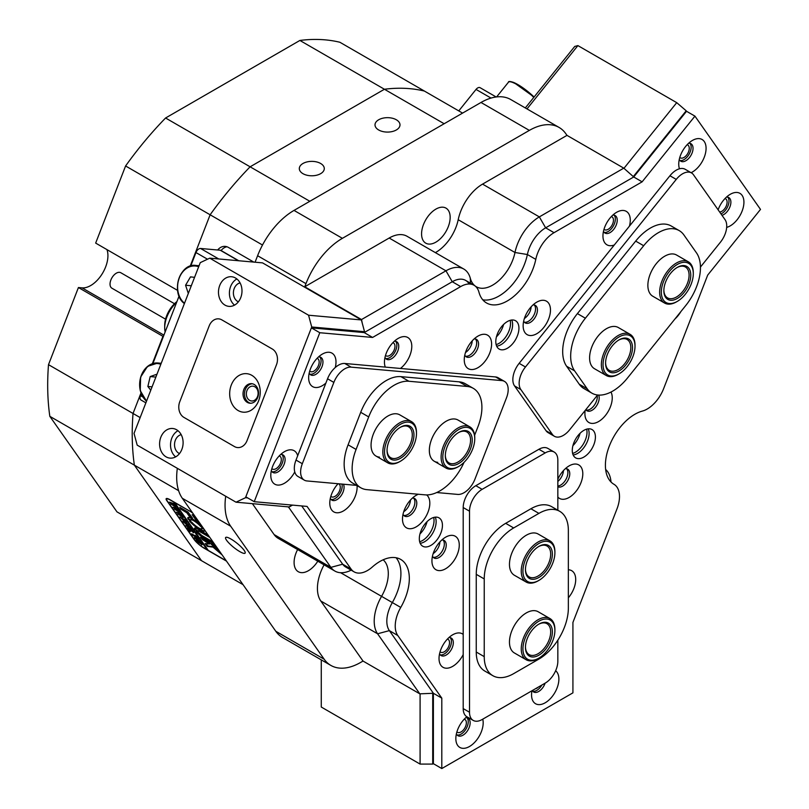 <?xml version="1.0" encoding="UTF-8"?>
<svg xmlns="http://www.w3.org/2000/svg" width="809" height="809" viewBox="0 0 809 809"><rect width="100%" height="100%" fill="white"/><g stroke="black" fill="none" stroke-linecap="round" stroke-linejoin="round"><path stroke-width="1.21" d="M603.999 229.301A7.433 4.288 120 0 0 604.485 229.665A7.433 4.288 120 0 0 608.196 229.301A7.433 4.288 120 0 0 613.06 222.748A7.433 4.288 120 0 0 611.917 216.792A7.433 4.288 120 0 0 611.351 216.549M330.83 496.362A7.433 4.288 120 0 0 331.316 496.726A7.433 4.288 120 0 0 335.037 496.362A7.433 4.288 120 0 0 339.891 489.809A7.433 4.288 120 0 0 338.749 483.853A7.433 4.288 120 0 0 338.607 483.772M385.499 355.444A7.433 4.288 120 0 0 385.994 355.818A7.433 4.288 120 0 0 389.705 355.444A7.433 4.288 120 0 0 394.57 348.891A7.433 4.288 120 0 0 393.427 342.935A7.433 4.288 120 0 0 392.861 342.703M440.076 651.781A7.433 4.288 120 0 0 440.561 652.155A7.433 4.288 120 0 0 444.283 651.781A7.433 4.288 120 0 0 449.137 645.228A7.433 4.288 120 0 0 447.994 639.272A7.433 4.288 120 0 0 447.438 639.039M230.959 539.037A12.489 2.639 -141.2 0 0 225.64 537.5A12.489 2.639 -141.2 0 0 229.493 543.618A12.489 2.639 -141.2 0 0 239.788 551.607A12.489 2.639 -141.2 0 0 245.107 553.144A12.489 2.639 -141.2 0 0 241.254 547.026A12.489 2.639 -141.2 0 0 230.959 539.037M396.339 119.772A12.489 7.21 0 0 0 382.728 118.215A12.489 7.21 0 0 0 375.012 124.869A12.489 7.21 0 0 0 378.673 129.976A12.489 7.21 0 0 0 392.284 131.533A12.489 7.21 0 0 0 399.99 124.869A12.489 7.21 0 0 0 396.339 119.772M320.637 163.479A12.489 7.21 0 0 0 307.026 161.921A12.489 7.21 0 0 0 299.31 168.575A12.489 7.21 0 0 0 302.971 173.682A12.489 7.21 0 0 0 316.582 175.24A12.489 7.21 0 0 0 324.288 168.575A12.489 7.21 0 0 0 320.637 163.479M297.621 549.554A20.225 11.68 120 0 0 298.278 571.71A20.225 11.68 120 0 0 308.391 570.709A20.225 11.68 120 0 0 317.795 561.203M435.869 242.154A20.225 11.68 120 0 0 449.076 224.336A20.225 11.68 120 0 0 445.981 208.125A20.225 11.68 120 0 0 435.869 209.127A20.225 11.68 120 0 0 422.662 226.945A20.225 11.68 120 0 0 425.756 243.155A20.225 11.68 120 0 0 435.869 242.154M49.824 416.332L116.981 511.875L201.512 560.688L134.355 465.135L49.824 416.332A261.701 151.091 -60 0 1 48.5 364.667L78.422 287.539L162.953 336.342L152.345 363.696L163.357 336.574M275.808 631.283L324.176 659.214A59.482 34.342 120 0 0 330.861 665.413L282.493 637.482A59.482 34.342 -60 0 1 275.808 631.283L182.328 498.293A59.482 34.342 -60 0 1 177.343 468.33M362.331 323.509L361.522 319.555L304.75 286.77L305.964 283.646L257.596 255.725L255.078 262.207M257.596 255.725A59.482 34.342 -60 0 1 294.021 210.411L480.991 102.47A59.482 34.342 -60 0 1 510.722 99.517L559.09 127.448A59.482 34.342 120 0 0 529.349 130.391L480.991 102.47M253.814 262.096L228.36 247.402A11.892 9.384 -84.9 0 0 225.205 246.391A11.892 9.384 -84.9 0 0 217.661 250.001M262.5 245.016L125.587 165.976A261.701 151.091 -60 0 1 165.572 118.003L250.112 166.806A261.701 151.091 120 0 0 210.128 214.779A261.701 151.091 -60 0 1 250.112 166.806L384.427 89.253L299.896 40.45A261.701 151.091 -60 0 1 339.881 42.26L424.412 91.063A261.701 151.091 120 0 0 384.427 89.253A261.701 151.091 -60 0 1 424.412 91.063L462.576 113.098M190.196 266.141L210.128 214.779L190.196 266.141M354.089 571.852A26.768 15.452 120 0 0 367.468 570.527A26.768 15.452 120 0 0 372.332 566.988A41.633 24.037 -60 0 1 400.708 559.423A41.633 24.037 -60 0 1 400.748 607.417A26.768 15.452 120 0 0 397.765 635.49L441.805 698.137L441.805 768.55L572.924 692.848L572.924 622.434L616.964 508.932A26.768 15.452 120 0 0 613.98 484.308A41.633 24.037 -60 0 1 609.349 446.002A41.633 24.037 -60 0 1 642.407 411.063A26.768 15.452 120 0 0 647.261 408.99A26.768 15.452 120 0 0 663.653 388.593L707.693 275.1L760.5 209.4L694.941 116.132L642.124 181.833L554.054 232.679A26.768 15.452 120 0 0 535.791 259.376A41.633 24.037 -60 0 1 507.364 300.918A41.633 24.037 -60 0 1 486.553 302.981A41.633 24.037 -60 0 1 478.948 292.201A26.768 15.452 120 0 0 474.054 285.264A26.768 15.452 120 0 0 460.675 286.588L372.605 337.444L319.788 332.721L254.228 501.691L307.046 506.414L351.076 569.061A26.768 15.452 120 0 0 354.089 571.852L345.676 566.998A26.768 15.452 -60 0 1 342.672 564.207L301.706 505.938L342.672 564.207A26.768 15.452 120 0 0 349.599 568.201M397.765 635.49L389.362 630.626A26.768 15.452 -60 0 1 392.335 602.563A41.633 24.037 -60 0 0 396.066 557.735A41.633 24.037 -60 0 1 392.335 602.563A26.768 15.452 120 0 0 389.362 630.626L433.391 693.273L419.8 693.839L363.029 661.064L360.592 662.46A59.482 34.342 120 0 1 330.861 665.413M642.124 181.833L633.72 176.979L545.64 227.825A26.768 15.452 120 0 0 527.377 254.522A41.633 24.037 -60 0 1 482.771 299.805A41.633 24.037 -60 0 0 498.951 296.054A41.633 24.037 -60 0 0 527.377 254.522A26.768 15.452 -60 0 1 545.64 227.825L539.34 216.893L623.769 168.151L633.72 176.979L545.64 227.825L554.054 232.679M469.169 284.01A26.768 15.452 120 0 0 452.261 281.734L364.192 332.58L311.384 327.867L245.815 496.837L254.228 501.691M48.5 364.667L133.03 413.47A261.701 151.091 120 0 0 134.355 465.135A261.701 151.091 -60 0 1 133.03 413.47L140.968 393.012L133.03 413.47L140.149 417.586M559.09 127.448A59.482 34.342 120 0 1 565.774 133.647L566.988 135.366L623.769 168.151M287.873 506.828L288.682 507.304L291.705 505.554M419.8 693.839L377.591 633.781A35.687 20.599 -60 0 1 381.555 596.364A32.714 18.89 120 0 0 383.163 559.808M435.373 252.63A32.714 18.89 120 0 0 458.197 219.714A35.687 20.599 -60 0 1 482.558 184.118L539.34 216.893A35.687 20.599 -60 0 0 514.979 252.499L458.197 219.714M361.522 319.555L445.951 270.813A35.687 20.599 -60 0 1 463.8 269.043A35.687 20.599 -60 0 1 470.312 278.286A32.714 18.89 120 0 0 476.289 286.75A32.714 18.89 120 0 0 514.979 252.499L527.377 254.522L535.791 259.376M324.176 659.214L230.686 526.214L182.328 498.293M294.021 210.411L342.389 238.331L529.349 130.391M178.617 490.689L134.355 465.135L201.512 560.688L243.024 584.644M444.151 123.737L384.427 89.253L250.112 166.806L309.827 201.279M192.461 512.714A9.516 2.012 -141.2 0 0 191.278 511.986L170.254 499.851A9.516 2.012 -141.2 0 0 166.199 498.668A9.516 2.012 -141.2 0 0 166.887 500.751L194.221 539.643A9.516 2.012 -141.2 0 0 204.313 548.31L225.347 560.455A9.516 2.012 -141.2 0 0 226.429 561.041M225.711 496.251A59.482 34.342 120 0 0 230.686 526.214M441.805 698.137L433.391 693.273L389.362 630.626L377.591 633.781L320.809 601.006L363.029 661.064M320.809 601.006A35.687 20.599 -60 0 1 324.085 564.824M351.167 570.163A35.687 20.599 -60 0 1 334.906 571.073L278.124 538.298A35.687 20.599 -60 0 1 274.12 534.577L330.891 567.362L288.682 507.304M252.388 503.663L274.12 534.577M342.389 238.331A59.482 34.342 120 0 0 305.964 283.646M460.675 286.588L452.261 281.734L445.951 270.813L389.18 238.028L304.75 286.77M389.18 238.028A35.687 20.599 -60 0 1 407.018 236.258L463.8 269.043M566.988 135.366L482.558 184.118M605.648 469.473A35.687 20.599 -60 0 1 610.997 481.982M334.906 571.073A35.687 20.599 -60 0 1 330.891 567.362L342.672 564.207L351.076 569.061M227.005 246.775A11.892 9.384 -84.9 0 0 221.12 250.557M420.174 543.294A16.352 9.445 120 0 0 432.744 533.121A16.352 9.445 120 0 0 435.272 517.153M419.952 533.97A16.352 9.445 120 0 0 427.081 521.613M496.665 346.151A16.352 9.445 120 0 0 509.235 335.988A16.352 9.445 120 0 0 511.753 320.02M496.443 336.837A16.352 9.445 120 0 0 503.572 324.48M573.156 454.971A16.352 9.445 120 0 0 585.726 444.798A16.352 9.445 120 0 0 588.244 428.831M572.924 445.648A16.352 9.445 120 0 0 580.063 433.3M433.169 553.589A10.113 5.835 120 0 0 439.914 541.919M403.731 511.703A10.113 5.835 120 0 0 410.466 500.033M557.836 481.436A10.113 5.835 120 0 0 563.448 470.595M465.499 352.512A10.113 5.835 120 0 0 472.234 340.842M524.374 318.513A10.113 5.835 120 0 0 531.119 306.844M165.562 319.181L111.885 288.186A8.919 5.147 -60 0 1 111.086 279.459A8.919 5.147 -60 0 1 118.721 272.34A8.919 5.147 -60 0 1 120.804 272.734L174.481 303.719M176.645 302.323A23.795 13.733 120 0 0 164.702 327.807A23.795 13.733 120 0 0 165.147 331.963M164.702 327.807L164.702 325.38A20.822 12.024 -60 0 1 176.949 301.555M491.023 98.071L476.036 89.425L458.774 110.904M476.036 89.425A4.763 2.751 -60 0 1 480.101 87.696L496.17 96.979M207.508 259.214L195.96 252.55L190.752 265.969M179.062 296.094L152.901 363.524M141.211 393.649L140.442 395.631L142.95 397.077M195.96 252.55A4.763 2.751 -60 0 1 200.561 248.474L220.23 250.224A4.763 2.751 -60 0 1 220.928 250.446L238.776 260.751M145.873 402.831L140.978 400.01A4.763 2.751 -60 0 1 140.442 395.631M222.424 555.338L223.8 557.3M219.876 551.708L208.459 541.808L200.571 537.297L202.503 539.623L209.46 544.022L205.132 543.577L207.326 546.378L213.04 547.127L222.121 554.903M205.678 543.587L208.004 546.055L213.404 546.682L220.928 553.204M204.151 529.339L201.674 527.943A7.139 1.507 38.8 0 1 201.785 528.823A7.139 1.507 38.8 0 1 198.741 527.943A7.139 1.507 38.8 0 1 191.804 522.24L189.367 520.915A10.709 2.265 -141.2 0 0 200.005 529.733A10.709 2.265 -141.2 0 0 204.566 531.058A10.709 2.265 -141.2 0 0 204.353 529.632M190.439 521.279A10.709 2.265 -141.2 0 0 200.369 529.278A10.709 2.265 -141.2 0 0 204.677 530.775M191.551 529.511L185.999 525.678L186.11 524.95L189.771 526.72L190.823 528.216L186.222 525.82L191.561 529.258M186.08 525.577L186.11 524.95M189.215 526.699L189.771 526.72M186.424 524.92L186.222 525.82M193.634 532.807L191.318 530.805L190.125 531.493L188.972 529.855L190.681 530.148L188.517 529.197L187.466 527.701L192.512 530.613L193.563 532.11L190.772 530.208L193.705 532.716M191.136 530.522L190.267 531.574M195.191 535.325L198.357 538.936L197.275 537.57L192.785 535.275L191.733 533.778L196.921 537.075L195.191 535.325M199.924 541.11L198.569 541.342L194.716 538.076L196.102 537.843L200.167 541.818M194.787 537.975L194.453 537.318M173.5 501.722L207.053 549.716L204.111 548.017A8.919 1.881 -141.2 0 1 194.645 539.886L167.301 500.993A8.919 1.881 -141.2 0 1 166.664 499.042L167.099 498.496M173.409 501.843L170.456 500.144A8.919 1.881 -141.2 0 0 166.664 499.042M202.068 544.649L197.244 541.605L196.193 540.119L201.239 543.031L202.159 544.346L201.795 544.983L202.159 544.346M188.467 524.808L187.101 525.031L183.249 521.765L184.644 521.542L188.709 525.516M183.33 521.674L182.986 521.016M185.605 521.734L185.433 520.723L183.259 519.459L184.796 521.067L183.188 520.136L179.891 516.931L184.937 519.843L186.758 522.432L185.676 521.835L186.06 521.431M183.077 517.315L177.758 513.958L180.134 514.797L176.534 512.218L180.528 513.563L181.459 514.888L177.879 513.108L181.661 515.171L182.632 516.567L179.052 514.746L183.077 517.315M183.046 517.527L183.572 517.123M179.537 512.279L174.218 508.922L176.595 509.761L172.995 507.182L176.989 508.527L177.919 509.852L174.34 508.072L178.122 510.135L179.092 511.531L175.513 509.71L179.537 512.279M175.998 507.243L170.679 503.886L173.055 504.725L169.455 502.146L173.45 503.491L174.38 504.816L170.79 503.036L174.582 505.099L175.553 506.495L171.973 504.674L175.998 507.243M175.968 507.455L176.493 507.051M226.217 560.738A8.919 1.881 -141.2 0 1 225.135 560.152L208.307 550.444L174.663 502.571L191.581 512.168M192.673 513.017A8.919 1.881 -141.2 0 0 191.49 512.289M194.838 516.091L192.168 514.676L196.911 521.421L199.985 523.413M186.859 512.815L189.124 516.041L192.542 518.144L188.032 512.067L179.81 507.324L180.72 509.053L186.859 512.815L187.223 512.36L189.498 515.586L191.966 517.234M213.02 541.959L202.634 535.962A2.973 0.627 38.8 0 1 199.56 533.364L196.172 531.382A7.736 1.638 -141.2 0 0 204.313 538.359L214.709 544.356M202.978 527.67A10.709 2.265 -141.2 0 0 194.221 520.076A10.709 2.265 -141.2 0 0 187.88 517.639A10.709 2.265 -141.2 0 0 188.133 519.166L190.762 520.763A7.139 1.507 38.8 0 1 190.661 519.884A7.139 1.507 38.8 0 1 194.817 521.451A7.139 1.507 38.8 0 1 200.642 526.467L203.18 527.964M215.76 545.853L211.503 543.608L213.445 545.933L217.439 548.239M208.186 535.083L197.8 529.086A7.736 1.638 -141.2 0 0 194.504 528.125A7.736 1.638 -141.2 0 0 195.009 529.743L198.387 531.705A2.973 0.627 38.8 0 1 198.215 531.109A2.973 0.627 38.8 0 1 199.479 531.473L209.865 537.469M222.556 555.53L223.668 557.108M174.34 502.207L207.529 549.321M198.215 531.109L198.579 530.653A2.973 0.627 38.8 0 1 199.843 531.028L209.086 536.357M194.787 527.984A7.736 1.638 -141.2 0 0 195.373 529.288L198.195 531.139M212.403 543.911L216.65 547.127M202.23 528.085A7.139 1.507 38.8 0 1 202.149 528.368L201.785 528.823M190.661 519.884L191.025 519.429A7.139 1.507 38.8 0 1 195.181 521.006A7.139 1.507 38.8 0 1 201.006 526.012L202.361 526.972M188.123 517.477A10.709 2.265 -141.2 0 0 188.497 518.711L190.58 520.167M197.174 531.746A7.736 1.638 -141.2 0 0 204.677 537.904L213.92 543.233M180.437 507.688L187.223 512.36M201.471 537.601L209.066 542.91L209.46 544.022M193.058 514.969L197.275 520.966L199.196 522.301M202.523 543.891L202.159 544.528M201.653 543.86L199.489 542.617L201.33 544.356L201.744 543.749M202.048 544.174L201.33 544.356M199.732 541.443L198.64 539.876L194.898 537.722L198.053 540.685L199.732 541.443L199.742 540.857M195.171 537.378L194.918 538.187M190.398 530.906L190.014 530.36M186.363 525.223L186.475 524.495M188.275 525.142L187.172 523.575L183.431 521.421L186.586 524.384L188.275 525.142L188.285 524.556M183.714 521.067L183.461 521.886M180.852 513.26L180.205 514.028M173.763 503.188L173.126 503.956M194.565 277.345L190.499 276.88L185.574 285.243L188.315 293.455M191.298 285.759L185.574 285.243M156.997 374.183L150.191 376.579L147.865 386.48L150.777 390.211M152.072 386.854L147.865 386.48M155.864 377.085L150.191 376.579M335.27 367.508A19.335 11.164 120 0 0 322.326 354.109L322.326 354.109A19.335 11.164 120 0 0 308.654 377.783A19.335 11.164 120 0 0 322.326 385.681A19.335 11.164 120 0 0 325.875 383.092M309.2 373.091A10.113 5.835 120 0 0 310.747 374.891A10.113 5.835 120 0 0 315.803 374.385A10.113 5.835 120 0 0 322.417 365.476A10.113 5.835 120 0 0 320.86 357.376A10.113 5.835 120 0 0 318.524 356.921M309.898 374.183A10.113 5.835 120 0 0 313.912 373.293A10.113 5.835 120 0 0 320.233 365.253A10.113 5.835 120 0 0 319.828 356.981M297.682 455.75A19.335 11.164 120 0 0 284.475 451.665L284.475 451.665A19.335 11.164 120 0 0 270.803 475.338A19.335 11.164 120 0 0 284.475 483.236A19.335 11.164 120 0 0 294.759 471.91M271.349 470.646A10.113 5.835 120 0 0 272.896 472.446A10.113 5.835 120 0 0 277.952 471.94A10.113 5.835 120 0 0 284.566 463.031A10.113 5.835 120 0 0 283.008 454.931A10.113 5.835 120 0 0 280.672 454.476M272.046 471.738A10.113 5.835 120 0 0 276.061 470.848A10.113 5.835 120 0 0 282.381 462.809A10.113 5.835 120 0 0 281.977 454.537M726.664 227.38A19.335 11.164 120 0 0 730.254 225.863A19.335 11.164 120 0 0 743.926 202.189A19.335 11.164 120 0 0 730.254 194.302L730.254 194.302A19.335 11.164 120 0 0 718.119 209.824M721.992 215.325A10.113 5.835 120 0 0 723.742 214.577A10.113 5.835 120 0 0 730.345 205.658A10.113 5.835 120 0 0 728.798 197.558A10.113 5.835 120 0 0 726.462 197.113M720.991 213.91A10.113 5.835 120 0 0 721.84 213.475A10.113 5.835 120 0 0 728.161 205.435A10.113 5.835 120 0 0 727.756 197.163M691.098 172.701A19.335 11.164 120 0 0 692.403 172.014A19.335 11.164 120 0 0 706.075 148.34A19.335 11.164 120 0 0 692.403 140.453L692.403 140.453A19.335 11.164 120 0 0 678.741 164.126A19.335 11.164 120 0 0 679.469 168.788M679.277 159.424A10.113 5.835 120 0 0 680.834 161.224A10.113 5.835 120 0 0 685.89 160.718A10.113 5.835 120 0 0 692.494 151.809A10.113 5.835 120 0 0 690.947 143.709A10.113 5.835 120 0 0 688.611 143.264M679.975 160.526A10.113 5.835 120 0 0 683.989 159.626A10.113 5.835 120 0 0 690.31 151.586A10.113 5.835 120 0 0 689.905 143.314M466.864 716.744A19.335 11.164 120 0 0 455.841 738.587A19.335 11.164 120 0 0 469.513 746.485A19.335 11.164 120 0 0 482.761 719.161M456.387 733.894A10.113 5.835 120 0 0 457.945 735.694A10.113 5.835 120 0 0 462.991 735.189A10.113 5.835 120 0 0 469.604 726.28A10.113 5.835 120 0 0 468.047 718.18A10.113 5.835 120 0 0 465.721 717.735M457.085 734.987A10.113 5.835 120 0 0 461.1 734.097A10.113 5.835 120 0 0 467.42 726.057A10.113 5.835 120 0 0 467.015 717.785M531.968 690.755A19.335 11.164 120 0 0 531.553 694.88A19.335 11.164 120 0 0 545.215 702.778A19.335 11.164 120 0 0 557.623 686.457A19.335 11.164 120 0 0 555.631 670.752M532.282 690.573A10.113 5.835 120 0 0 533.647 691.988A10.113 5.835 120 0 0 538.703 691.483A10.113 5.835 120 0 0 545.114 683.17M532.787 691.28A10.113 5.835 120 0 0 536.802 690.39A10.113 5.835 120 0 0 541.868 685.041M400.425 368.459A19.335 11.164 120 0 0 411.741 345.038A19.335 11.164 120 0 0 398.119 338.455L398.119 338.455A19.335 11.164 120 0 0 384.447 362.129A19.335 11.164 120 0 0 385.296 367.104M384.993 357.426A10.113 5.835 120 0 0 386.54 359.226A10.113 5.835 120 0 0 391.596 358.721A10.113 5.835 120 0 0 398.21 349.812A10.113 5.835 120 0 0 396.653 341.711A10.113 5.835 120 0 0 394.317 341.267M385.691 358.529A10.113 5.835 120 0 0 389.705 357.629A10.113 5.835 120 0 0 396.026 349.589A10.113 5.835 120 0 0 395.621 341.317M338.081 483.731A19.335 11.164 120 0 0 329.779 503.036A19.335 11.164 120 0 0 343.441 510.934A19.335 11.164 120 0 0 357.032 485.622M330.315 498.344A10.113 5.835 120 0 0 331.872 500.144A10.113 5.835 120 0 0 336.928 499.638A10.113 5.835 120 0 0 343.431 484.207M331.012 499.436A10.113 5.835 120 0 0 335.037 498.546A10.113 5.835 120 0 0 341.914 484.075M674.949 318.958A19.335 11.164 120 0 0 680.865 311.607M629.432 226.156A19.335 11.164 120 0 0 616.61 212.302L616.61 212.302A19.335 11.164 120 0 0 602.948 235.975A19.335 11.164 120 0 0 614.304 244.975M603.484 231.283A10.113 5.835 120 0 0 605.041 233.083A10.113 5.835 120 0 0 610.097 232.577A10.113 5.835 120 0 0 616.701 223.668A10.113 5.835 120 0 0 615.153 215.568A10.113 5.835 120 0 0 612.817 215.123M604.181 232.375A10.113 5.835 120 0 0 608.196 231.485A10.113 5.835 120 0 0 614.516 223.446A10.113 5.835 120 0 0 614.112 215.174M585.16 410.487A19.335 11.164 120 0 0 584.907 413.672A19.335 11.164 120 0 0 598.569 421.57A19.335 11.164 120 0 0 611.007 392.041M585.817 409.667A10.113 5.835 120 0 0 587 410.78A10.113 5.835 120 0 0 592.057 410.274A10.113 5.835 120 0 0 598.68 395.095M586.141 410.072A10.113 5.835 120 0 0 590.166 409.182A10.113 5.835 120 0 0 597.214 395.49M557.836 497.07A19.335 11.164 120 0 0 569.131 497.444A19.335 11.164 120 0 0 582.804 473.771A19.335 11.164 120 0 0 569.131 465.883L569.131 465.883A19.335 11.164 120 0 0 557.836 479.302M557.836 486.796A10.113 5.835 120 0 0 562.609 486.158A10.113 5.835 120 0 0 569.223 477.239A10.113 5.835 120 0 0 567.665 469.139A10.113 5.835 120 0 0 565.339 468.694M557.836 486.027A10.113 5.835 120 0 0 560.718 485.056A10.113 5.835 120 0 0 567.038 477.017A10.113 5.835 120 0 0 566.634 468.755M445.597 537.196L445.597 537.196A19.335 11.164 120 0 0 431.935 560.88A19.335 11.164 120 0 0 445.597 568.767A19.335 11.164 120 0 0 459.269 545.094A19.335 11.164 120 0 0 445.597 537.196M432.471 556.177A10.113 5.835 120 0 0 434.029 557.977A10.113 5.835 120 0 0 439.085 557.472A10.113 5.835 120 0 0 445.688 548.563A10.113 5.835 120 0 0 444.131 540.463A10.113 5.835 120 0 0 441.805 540.018M433.169 557.28A10.113 5.835 120 0 0 437.184 556.38A10.113 5.835 120 0 0 443.504 548.34A10.113 5.835 120 0 0 443.099 540.068M418.364 494.248A19.335 11.164 120 0 0 416.16 495.32L416.16 495.32A19.335 11.164 120 0 0 402.488 518.994A19.335 11.164 120 0 0 416.16 526.881A19.335 11.164 120 0 0 428.537 510.641A19.335 11.164 120 0 0 426.646 494.926M403.024 514.291A10.113 5.835 120 0 0 404.581 516.091A10.113 5.835 120 0 0 409.637 515.596A10.113 5.835 120 0 0 416.241 506.687A10.113 5.835 120 0 0 414.693 498.577A10.113 5.835 120 0 0 412.357 498.132M403.731 515.394A10.113 5.835 120 0 0 407.746 514.504A10.113 5.835 120 0 0 414.066 506.454A10.113 5.835 120 0 0 413.662 498.192M463.203 634.418A19.335 11.164 120 0 0 452.696 634.782L452.696 634.782A19.335 11.164 120 0 0 439.024 658.465A19.335 11.164 120 0 0 452.696 666.353A19.335 11.164 120 0 0 463.203 654.582M439.56 653.763A10.113 5.835 120 0 0 441.117 655.563A10.113 5.835 120 0 0 446.174 655.057A10.113 5.835 120 0 0 452.777 646.148A10.113 5.835 120 0 0 451.23 638.048A10.113 5.835 120 0 0 448.894 637.603M440.258 654.865A10.113 5.835 120 0 0 444.283 653.965A10.113 5.835 120 0 0 450.603 645.926A10.113 5.835 120 0 0 450.188 637.654M568.353 597.8A19.335 11.164 120 0 0 575.705 579.547A19.335 11.164 120 0 0 568.353 569.799M477.927 336.119L477.927 336.119A19.335 11.164 120 0 0 464.255 359.793A19.335 11.164 120 0 0 477.927 367.691A19.335 11.164 120 0 0 491.599 344.017A19.335 11.164 120 0 0 477.927 336.119M464.791 355.1A10.113 5.835 120 0 0 466.348 356.9A10.113 5.835 120 0 0 471.404 356.395A10.113 5.835 120 0 0 478.008 347.486A10.113 5.835 120 0 0 476.461 339.386A10.113 5.835 120 0 0 474.125 338.941M465.499 356.193A10.113 5.835 120 0 0 469.513 355.303A10.113 5.835 120 0 0 475.834 347.263A10.113 5.835 120 0 0 475.429 338.991M536.802 302.131L536.802 302.131A19.335 11.164 120 0 0 523.14 325.805A19.335 11.164 120 0 0 536.802 333.692A19.335 11.164 120 0 0 550.474 310.019A19.335 11.164 120 0 0 536.802 302.131M523.676 321.102A10.113 5.835 120 0 0 525.233 322.902A10.113 5.835 120 0 0 530.289 322.407A10.113 5.835 120 0 0 536.893 313.498A10.113 5.835 120 0 0 535.346 305.387A10.113 5.835 120 0 0 533.01 304.942M524.374 322.204A10.113 5.835 120 0 0 528.398 321.315A10.113 5.835 120 0 0 534.709 313.265A10.113 5.835 120 0 0 534.304 305.003M507.364 348.264A16.352 9.445 120 0 0 518.053 333.854A16.352 9.445 120 0 0 515.545 320.738A16.352 9.445 120 0 0 507.364 321.557A16.352 9.445 120 0 0 496.675 335.968A16.352 9.445 120 0 0 499.183 349.073A16.352 9.445 120 0 0 507.364 348.264M496.15 344.624A16.352 9.445 120 0 0 498.951 343.41A16.352 9.445 120 0 0 510.176 320.334M583.855 457.075A16.352 9.445 120 0 0 594.534 442.665A16.352 9.445 120 0 0 592.026 429.559A16.352 9.445 120 0 0 583.855 430.368A16.352 9.445 120 0 0 573.166 444.778A16.352 9.445 120 0 0 575.674 457.884A16.352 9.445 120 0 0 583.855 457.075M572.63 453.444A16.352 9.445 120 0 0 575.442 452.221A16.352 9.445 120 0 0 586.656 429.144M430.884 545.397A16.352 9.445 120 0 0 441.562 530.987A16.352 9.445 120 0 0 439.054 517.881A16.352 9.445 120 0 0 430.884 518.69A16.352 9.445 120 0 0 420.195 533.101A16.352 9.445 120 0 0 422.702 546.206A16.352 9.445 120 0 0 430.884 545.397M419.659 541.767A16.352 9.445 120 0 0 422.47 540.543A16.352 9.445 120 0 0 433.685 517.467M474.054 285.264L465.65 280.41A26.768 15.452 -60 0 0 452.261 281.734L364.192 332.58L372.605 337.444M694.941 116.132L686.528 111.278L633.72 176.979L626.793 170.83M423.936 693.667L433.391 693.273L433.391 763.696L441.805 768.55M311.384 327.867L319.788 332.721M400.506 461.191A22.601 13.045 120 0 0 416.483 433.513A22.601 13.045 120 0 0 415.037 426.667A22.601 13.045 120 0 0 393.852 429.801A22.601 13.045 120 0 0 385.974 458.814A22.601 13.045 120 0 0 400.506 461.191L399.666 461.676A23.795 13.733 -60 0 1 387.764 462.859A23.795 13.733 -60 0 1 384.366 459.178A23.795 13.733 -60 0 1 390.059 431.844A23.795 13.733 -60 0 1 411.559 421.651L399.777 414.855A23.795 13.733 120 0 0 396.299 413.773A23.795 13.733 120 0 0 374.537 431.339A23.795 13.733 120 0 0 375.993 456.054A23.795 13.733 120 0 0 379.472 457.136M458.784 466.399A22.601 13.045 120 0 0 474.762 438.721A22.601 13.045 120 0 0 462.242 427.931A22.601 13.045 120 0 0 443.18 452.959A22.601 13.045 120 0 0 455.315 467.956A22.601 13.045 120 0 0 458.784 466.399L457.934 466.884A23.795 13.733 -60 0 1 454.294 468.522A23.795 13.733 -60 0 1 446.042 468.067A23.795 13.733 -60 0 1 443.19 446.629A23.795 13.733 -60 0 1 461.585 426.394A23.795 13.733 -60 0 1 469.837 426.859L458.056 420.053A23.795 13.733 120 0 0 454.577 418.981A23.795 13.733 120 0 0 432.815 436.536A23.795 13.733 120 0 0 434.271 461.261A23.795 13.733 120 0 0 437.75 462.344M474.62 435.303L477.967 426.677A41.633 24.037 120 0 0 473.285 388.34A41.633 24.037 120 0 0 467.187 386.459L408.919 381.261A41.633 24.037 120 0 0 368.702 416.918L356.081 449.44A41.633 24.037 120 0 0 360.763 487.766A41.633 24.037 120 0 0 366.861 489.647L425.129 494.855A41.633 24.037 120 0 0 464.042 462.333M467.187 386.459L459.199 381.848L400.92 376.64L408.919 381.261M368.702 416.918L360.713 412.307L348.092 444.819L356.081 449.44M360.713 412.307A41.633 24.037 -60 0 1 400.92 376.64M459.199 381.848A41.633 24.037 -60 0 1 465.296 383.729L473.285 388.34M360.763 487.766L352.775 483.155A41.633 24.037 -60 0 1 348.092 444.819M688.368 261.833L676.587 255.037A23.795 13.733 120 0 0 656.281 263.673A23.795 13.733 120 0 0 652.802 296.246L664.573 303.041A23.795 13.733 -60 0 1 669.356 268.942A23.795 13.733 -60 0 1 688.368 261.833A23.795 13.733 -60 0 1 693.293 272.724L693.293 273.695A22.601 13.045 120 0 0 670.55 270.105A22.601 13.045 120 0 0 661.711 295.932A22.601 13.045 120 0 0 677.315 301.383A22.601 13.045 120 0 0 684.07 295.74A22.601 13.045 120 0 0 693.293 273.695M630.09 334.329L618.319 327.534A23.795 13.733 120 0 0 598.013 336.17A23.795 13.733 120 0 0 594.524 368.742L606.305 375.538A23.795 13.733 -60 0 1 604.404 351.773A23.795 13.733 -60 0 1 630.09 334.329A23.795 13.733 -60 0 1 635.014 345.221L635.014 346.191A22.601 13.045 120 0 0 623.83 335.047A22.601 13.045 120 0 0 605.931 352.421A22.601 13.045 120 0 0 604.869 372.13A22.601 13.045 120 0 0 619.037 373.869A22.601 13.045 120 0 0 632.142 358.427A22.601 13.045 120 0 0 635.014 346.191M574.612 370.876L566.624 366.265L579.244 384.214L587.233 388.826A41.633 24.037 120 0 0 591.915 393.164A41.633 24.037 120 0 0 627.45 378.056L685.729 305.559A41.633 24.037 120 0 0 696.498 252.893L683.888 234.944A41.633 24.037 120 0 0 679.206 230.605A41.633 24.037 120 0 0 643.671 245.724L585.392 318.22A41.633 24.037 120 0 0 574.612 370.876L587.233 388.826M643.671 245.724L635.682 241.112L577.404 313.609L585.392 318.22M591.915 393.164L583.926 388.553A41.633 24.037 -60 0 1 579.244 384.214M566.624 366.265A41.633 24.037 -60 0 1 577.404 313.609M635.682 241.112A41.633 24.037 -60 0 1 671.217 225.994L679.206 230.605M549.958 618.551L538.187 611.756A23.795 13.733 120 0 0 519.853 618.127A23.795 13.733 120 0 0 509.468 642.073A23.795 13.733 120 0 0 514.393 652.964L526.174 659.76A23.795 13.733 -60 0 1 529.086 627.926A23.795 13.733 -60 0 1 549.958 618.551A23.795 13.733 -60 0 1 554.893 629.442L554.893 630.413A22.601 13.045 120 0 0 546.621 619.027A22.601 13.045 120 0 0 530.37 628.967A22.601 13.045 120 0 0 523.554 653.632A22.601 13.045 120 0 0 538.905 658.101A22.601 13.045 120 0 0 547.44 650.315A22.601 13.045 120 0 0 554.893 630.413M549.958 540.857L538.187 534.051A23.795 13.733 120 0 0 519.853 540.422A23.795 13.733 120 0 0 509.468 564.369A23.795 13.733 120 0 0 514.393 575.26L526.174 582.055A23.795 13.733 -60 0 1 522.24 563.994A23.795 13.733 -60 0 1 536.509 543.011A23.795 13.733 -60 0 1 549.958 540.857A23.795 13.733 -60 0 1 554.893 551.748L554.893 552.719A22.601 13.045 120 0 0 537.429 544.417A22.601 13.045 120 0 0 522.948 572.014A22.601 13.045 120 0 0 538.905 580.397A22.601 13.045 120 0 0 540.382 579.466A22.601 13.045 120 0 0 554.893 552.719M538.905 513.381L530.916 508.76L505.686 523.332L513.675 527.943A41.633 24.037 120 0 0 484.237 578.941L484.237 656.635A41.633 24.037 120 0 0 492.853 675.697A41.633 24.037 120 0 0 513.675 673.634L538.905 659.072A41.633 24.037 120 0 0 568.353 608.075L568.353 530.38A41.633 24.037 120 0 0 559.727 511.318A41.633 24.037 120 0 0 538.905 513.381L513.675 527.943M484.237 578.941L476.248 574.329L476.248 652.024L484.237 656.635M492.853 675.697L484.864 671.086A41.633 24.037 -60 0 1 476.248 652.024M476.248 574.329A41.633 24.037 -60 0 1 505.686 523.332M530.916 508.76A41.633 24.037 -60 0 1 551.738 506.707L559.727 511.318M436.698 492.539L457.722 494.41A17.838 10.305 120 0 0 474.954 479.13L506.495 397.836A17.838 10.305 120 0 0 504.492 381.403A17.838 10.305 120 0 0 501.883 380.604L351.096 367.134A17.838 10.305 120 0 0 333.854 382.414L327.554 378.774L296.003 460.068L302.313 463.709A17.838 10.305 120 0 0 304.315 480.142A17.838 10.305 120 0 0 306.935 480.951L356.627 485.39M333.854 382.414L302.313 463.709M501.883 380.604L495.573 376.954L344.786 363.484L351.096 367.134M304.315 480.142L298.015 476.501A17.838 10.305 -60 0 1 296.003 460.068M327.554 378.774A17.838 10.305 -60 0 1 344.786 363.484M495.573 376.954A17.838 10.305 -60 0 1 498.182 377.763L504.492 381.403M700.442 267.071L720.414 242.225A17.838 10.305 120 0 0 725.036 219.654L693.495 174.784A17.838 10.305 120 0 0 691.483 172.924A17.838 10.305 120 0 0 676.253 179.396L525.466 366.983A17.838 10.305 120 0 0 520.844 389.554L552.395 434.423A17.838 10.305 120 0 0 554.398 436.284A17.838 10.305 120 0 0 569.627 429.812L597.598 395.004M676.253 179.396L669.943 175.755L519.156 363.342L525.466 366.983M520.844 389.554L514.544 385.913L546.085 430.782L552.395 434.423M514.544 385.913A17.838 10.305 -60 0 1 519.156 363.342M669.943 175.755A17.838 10.305 -60 0 1 685.172 169.283L691.483 172.924M554.398 436.284L548.087 432.643A17.838 10.305 -60 0 1 546.085 430.782M557.836 510.226L557.836 460.2A17.838 10.305 120 0 0 554.135 452.029A17.838 10.305 120 0 0 545.215 452.919L482.134 489.344A17.838 10.305 120 0 0 469.513 511.197L469.513 712.244A17.838 10.305 120 0 0 473.214 720.414A17.838 10.305 120 0 0 482.134 719.525L545.215 683.109A17.838 10.305 120 0 0 557.836 661.256L557.836 640.182M545.215 452.919L538.905 449.278L475.823 485.693L482.134 489.344M469.513 511.197L463.203 507.546L463.203 708.603L469.513 712.244M538.905 449.278A17.838 10.305 -60 0 1 547.835 448.388L554.135 452.029M473.214 720.414L466.904 716.774A17.838 10.305 -60 0 1 463.203 708.603M463.203 507.546A17.838 10.305 -60 0 1 475.823 485.693M309.705 371.109A7.433 4.288 120 0 0 310.201 371.473A7.433 4.288 120 0 0 318.463 365.446A7.433 4.288 120 0 0 317.634 358.599A7.433 4.288 120 0 0 317.067 358.357M271.854 468.664A7.433 4.288 120 0 0 272.35 469.028A7.433 4.288 120 0 0 280.612 463.001A7.433 4.288 120 0 0 279.783 456.155A7.433 4.288 120 0 0 279.216 455.912M254.865 386.803A7.433 5.865 -84.9 0 0 252.904 386.176A7.433 5.865 -84.9 0 0 246.603 391.768A7.433 5.865 -84.9 0 0 249.607 400.354A7.433 5.865 -84.9 0 0 251.579 400.981A7.433 5.865 -84.9 0 0 257.869 395.379A7.433 5.865 -84.9 0 0 254.865 386.803M235.49 278.003A14.865 11.73 -84.9 0 0 231.556 276.739A14.865 11.73 -84.9 0 0 218.966 287.943A14.865 11.73 -84.9 0 0 224.973 305.104A14.865 11.73 -84.9 0 0 228.907 306.368A14.865 11.73 -84.9 0 0 241.507 295.164A14.865 11.73 -84.9 0 0 235.49 278.003M236.865 278.953A14.865 11.73 -84.9 0 0 229.483 291.483A14.865 11.73 -84.9 0 0 234.529 305.135M240.071 282.897A9.809 7.736 -84.9 0 0 233.498 291.371A9.809 7.736 -84.9 0 0 237.694 301.474A9.809 7.736 -84.9 0 0 238.372 301.818M176.615 429.761A14.865 11.73 -84.9 0 0 172.681 428.497A14.865 11.73 -84.9 0 0 160.081 439.692A14.865 11.73 -84.9 0 0 166.098 456.852A14.865 11.73 -84.9 0 0 170.032 458.116A14.865 11.73 -84.9 0 0 182.622 446.922A14.865 11.73 -84.9 0 0 176.615 429.761M177.99 430.701A14.865 11.73 -84.9 0 0 170.598 443.241A14.865 11.73 -84.9 0 0 175.644 456.883M181.186 434.645A9.809 7.736 -84.9 0 0 174.623 443.12A9.809 7.736 -84.9 0 0 178.809 453.222A9.809 7.736 -84.9 0 0 179.497 453.576M364.535 331.71L311.718 326.988L308.563 315.217L209.733 258.162L262.541 262.874L361.38 319.939L364.535 331.71L364.192 332.58M308.563 315.217L361.38 319.939M311.718 326.988L245.481 497.717L247.675 497.909M292.615 505.119L288.833 506.919L236.016 502.197L137.186 445.142L134.031 433.371L200.268 262.642L209.733 258.162M272.289 349.003L221.818 319.868A11.892 9.384 -84.9 0 0 218.673 318.857A11.892 9.384 95.1 0 1 221.818 319.868L272.289 349.003A11.892 9.384 95.1 0 1 276.496 364.697A11.892 9.384 -84.9 0 0 272.289 349.003M247.058 440.581L276.496 364.697L247.058 440.581A11.892 9.384 95.1 0 1 237.583 447.569A11.892 9.384 95.1 0 1 234.438 446.558A11.892 9.384 -84.9 0 0 237.583 447.569A11.892 9.384 -84.9 0 0 247.058 440.581M183.967 417.424L234.438 446.558L183.967 417.424A11.892 9.384 95.1 0 1 179.77 401.729A11.892 9.384 -84.9 0 0 183.967 417.424M209.207 325.855L179.77 401.729L209.207 325.855A11.892 9.384 95.1 0 1 218.673 318.857A11.892 9.384 -84.9 0 0 209.207 325.855M236.016 502.197L245.481 497.717M456.893 731.912A7.433 4.288 120 0 0 457.388 732.276A7.433 4.288 120 0 0 461.1 731.912A7.433 4.288 120 0 0 465.964 725.36A7.433 4.288 120 0 0 464.821 719.403A7.433 4.288 120 0 0 464.255 719.161M535.336 688.813A7.433 4.288 120 0 0 536.802 688.206A7.433 4.288 120 0 0 538.278 687.114M321.264 659.871L321.264 707.026L420.093 764.09L420.093 693.829M432.714 693.667L432.714 764.09L433.391 763.696M432.714 764.09L420.093 764.09M719.656 212.009A7.433 4.288 120 0 0 725.734 207.064A7.433 4.288 120 0 0 726.401 199.56A7.433 4.288 120 0 0 725.562 198.781A7.433 4.288 120 0 0 724.995 198.549M679.793 157.442A7.433 4.288 120 0 0 680.278 157.816A7.433 4.288 120 0 0 687.195 154.347A7.433 4.288 120 0 0 688.55 145.711A7.433 4.288 120 0 0 687.711 144.932A7.433 4.288 120 0 0 687.144 144.7M686.528 111.278L686.194 110.793L633.376 176.493M623.951 168.312L676.729 102.662L577.889 45.597L527.003 108.912M525.304 107.941L574.734 46.447L577.889 45.597M676.729 102.662L686.194 110.793M251.791 375.315A19.335 15.25 -84.9 0 0 231.283 385.033A19.335 15.25 -84.9 0 0 238.119 410.537A19.335 15.25 -84.9 0 0 258.627 400.819A19.335 15.25 -84.9 0 0 251.791 375.315M254.248 384.508A9.809 7.736 -84.9 0 0 251.65 383.668A9.809 7.736 -84.9 0 0 243.347 391.06A9.809 7.736 -84.9 0 0 247.311 402.386A9.809 7.736 -84.9 0 0 249.91 403.226A9.809 7.736 -84.9 0 0 258.223 395.834A9.809 7.736 -84.9 0 0 254.248 384.508M252.378 383.779A9.809 7.736 -84.9 0 0 244.702 391.647A9.809 7.736 -84.9 0 0 248.767 402.518A9.809 7.736 -84.9 0 0 250.638 403.246M546.095 648.636A19.032 10.992 -60 0 1 532.413 656.999A19.032 10.992 -60 0 1 525.446 647.412A19.032 10.992 -60 0 1 531.725 630.656A19.032 10.992 -60 0 1 538.905 624.103A19.032 10.992 -60 0 1 551.839 627.855A19.032 10.992 -60 0 1 546.095 648.636M525.456 646.917A17.838 10.305 120 0 0 529.147 654.612A17.838 10.305 120 0 0 544.801 647.584A17.838 10.305 120 0 0 546.985 623.709A17.838 10.305 120 0 0 538.481 624.356M538.905 658.101L538.066 658.587A23.795 13.733 -60 0 1 526.174 659.76M538.905 580.397L538.066 580.882A23.795 13.733 -60 0 1 526.174 582.055M537.661 547.187A19.032 10.992 -60 0 1 538.905 546.399A19.032 10.992 -60 0 1 552.355 553.457A19.032 10.992 -60 0 1 540.149 576.696A19.032 10.992 -60 0 1 525.446 569.708A19.032 10.992 -60 0 1 537.661 547.187M525.456 569.212A17.838 10.305 120 0 0 529.147 576.908A17.838 10.305 120 0 0 539.229 575.29A17.838 10.305 120 0 0 549.938 559.555A17.838 10.305 120 0 0 546.985 546.004A17.838 10.305 120 0 0 538.481 546.651M630.069 357.952A19.032 10.992 -60 0 1 615.002 372.575A19.032 10.992 -60 0 1 605.577 363.19A19.032 10.992 -60 0 1 608.004 352.886A19.032 10.992 -60 0 1 619.037 339.881A19.032 10.992 -60 0 1 630.969 341.347A19.032 10.992 -60 0 1 630.069 357.952M605.587 362.695A17.838 10.305 120 0 0 609.278 370.391A17.838 10.305 120 0 0 628.542 357.305A17.838 10.305 120 0 0 627.117 339.487A17.838 10.305 120 0 0 618.612 340.134M619.037 373.869L618.197 374.355A23.795 13.733 -60 0 1 606.305 375.538M677.315 301.383L676.476 301.868A23.795 13.733 -60 0 1 664.573 303.041M671.622 272.127A19.032 10.992 -60 0 1 677.315 267.385A19.032 10.992 -60 0 1 690.451 271.976A19.032 10.992 -60 0 1 683.008 293.718A19.032 10.992 -60 0 1 663.855 290.694A19.032 10.992 -60 0 1 671.622 272.127M663.865 290.198A17.838 10.305 120 0 0 667.546 297.894A17.838 10.305 120 0 0 681.805 292.555A17.838 10.305 120 0 0 685.395 266.99A17.838 10.305 120 0 0 676.89 267.637M461.696 431.086A19.032 10.992 -60 0 1 471.92 443.726A19.032 10.992 -60 0 1 455.861 464.801A19.032 10.992 -60 0 1 445.324 455.71A19.032 10.992 -60 0 1 458.784 432.4A19.032 10.992 -60 0 1 461.696 431.086M445.324 455.214A17.838 10.305 120 0 0 449.015 462.91A17.838 10.305 120 0 0 455.204 463.264A17.838 10.305 120 0 0 468.998 448.085A17.838 10.305 120 0 0 466.864 432.006A17.838 10.305 120 0 0 460.675 431.662A17.838 10.305 120 0 0 458.349 432.663M469.837 426.859A23.795 13.733 -60 0 1 474.762 437.75L474.762 438.721M411.559 421.651A23.795 13.733 -60 0 1 414.956 425.332A23.795 13.733 -60 0 1 416.483 432.542L416.483 433.513M412.742 429.205A19.032 10.992 -60 0 1 406.108 453.627A19.032 10.992 -60 0 1 388.269 456.276A19.032 10.992 -60 0 1 387.046 450.512A19.032 10.992 -60 0 1 400.506 427.203A19.032 10.992 -60 0 1 412.742 429.205M387.056 450.016A17.838 10.305 120 0 0 388.189 454.941A17.838 10.305 120 0 0 390.737 457.702A17.838 10.305 120 0 0 406.866 450.057A17.838 10.305 120 0 0 411.134 429.559A17.838 10.305 120 0 0 408.585 426.798A17.838 10.305 120 0 0 400.081 427.455M106.94 249.607A24.381 14.077 -60 0 1 101.712 274.585A24.381 14.077 -60 0 1 82.063 287.862L78.422 287.539M177.596 290.401L95.664 243.094L125.587 165.976M165.572 118.003L299.896 40.45M340.619 572.721L400.748 607.417M470.433 283.17L470.312 278.286M200.561 248.474L218.733 258.961M238.402 260.72L220.23 250.224M513.998 82.619A20.225 4.278 38.8 0 1 534.071 97.04L513.867 82.518C510.155 81.274 508.355 81.163 508.477 82.184A20.822 4.399 -141.2 0 1 513.311 82.71A20.822 4.399 -141.2 0 1 533.798 97.383M198.68 266.748A20.225 15.947 -84.9 0 0 179.477 277.426A20.225 15.947 -84.9 0 0 183.855 302.677A20.225 15.947 -84.9 0 0 184.513 303.244M184.381 303.587A20.822 16.423 95.1 0 1 183.936 303.193A20.822 16.423 95.1 0 1 178.688 279.226A20.822 16.423 95.1 0 1 195.808 265.443A20.822 16.423 95.1 0 1 198.923 266.11M160.829 364.303A20.225 15.947 -84.9 0 0 160.324 364.131A20.225 15.947 -84.9 0 0 141.322 375.75A20.225 15.947 -84.9 0 0 146.662 400.799M161.213 363.292L157.957 362.998L147.521 366.396L140.624 377.085L140.24 390.595L146.52 401.183A20.822 16.423 95.1 0 1 140.736 377.115A20.822 16.423 95.1 0 1 157.957 362.998A20.822 16.423 95.1 0 1 160.829 363.585A20.822 16.423 95.1 0 1 161.072 363.676M163.924 335.128L82.063 287.862M496.625 96.918L508.477 82.184M199.065 265.736L195.808 265.443C179.982 262.723 170.406 292.403 183.825 303.142L184.371 303.628M434.271 461.261L446.042 468.067M387.764 462.859L375.993 456.054"/></g></svg>
